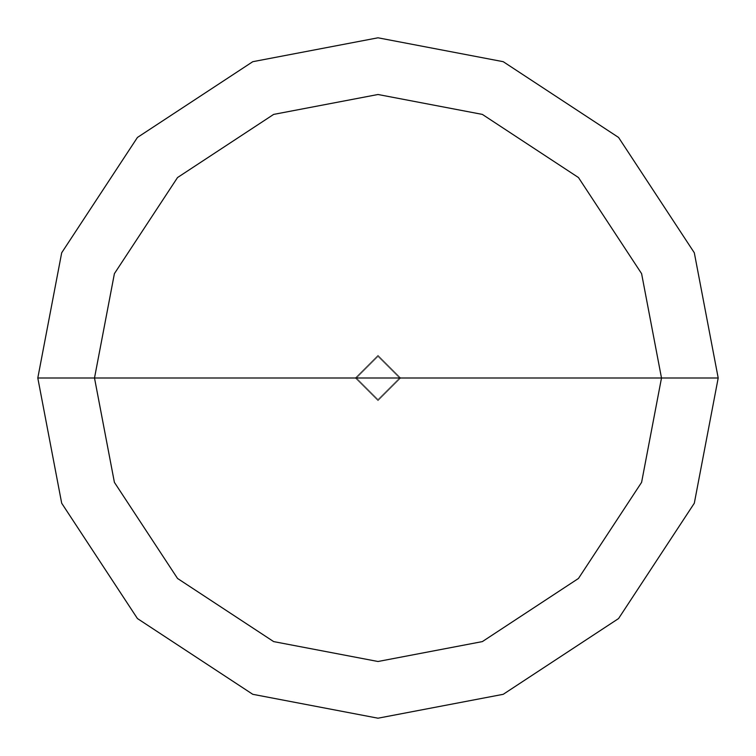 <?xml version="1.0" encoding="UTF-8"?>
<svg xmlns="http://www.w3.org/2000/svg" width="756" height="756" viewBox="0 0 756 756"><rect width="100%" height="100%" fill="white"/><g stroke="black" fill="none" stroke-linecap="round" stroke-linejoin="round"><path stroke-width="0.57" stroke-dasharray="3.78 2.83" d="M355.32 378L378 355.32L400.68 378L355.32 378L378 400.68L400.68 378L355.32 378L378 400.68L400.68 378L378 400.68L355.32 378L400.68 378L378 400.68L355.32 378L400.68 378L378 355.32L355.32 378L378 355.32L400.68 378L378 355.32L355.32 378L378 400.68L400.68 378L355.32 378L378 400.68L400.68 378L378 400.68L355.32 378L356.454 378L378 399.546L399.546 378L400.68 378L378 400.68L355.32 378L400.68 378L378 355.32L355.32 378L378 355.32L400.68 378L378 355.32L355.32 378L378 355.32L400.68 378L399.546 378L378 399.546L356.454 378L378 399.546L399.546 378L378 399.546L356.454 378L37.8 378L61.69 503.222L137.441 618.559L252.778 694.31L378 718.2L503.222 694.31L618.559 618.559L694.31 503.222L718.2 378L399.546 378L378 356.454L356.454 378L355.32 378M718.2 378L694.31 503.222L618.559 618.559L503.222 694.31L378 718.2L252.778 694.31L137.441 618.559L61.69 503.222L37.8 378L356.454 378L378 356.454L399.546 378L378 356.454L356.454 378L378 356.454L399.546 378L718.2 378L694.31 252.778L618.559 137.441L503.222 61.69L378 37.8L252.778 61.69L137.441 137.441L61.69 252.778L37.8 378L61.69 252.778L137.441 137.441L252.778 61.69L378 37.8L503.222 61.69L618.559 137.441L694.31 252.778L718.2 378"/><path stroke-width="1.13" d="M94.5 378L114.402 273.644L177.537 177.537L273.644 114.402L378 94.5L482.356 114.402L578.463 177.537L641.598 273.644L661.5 378L94.5 378L114.402 482.356L177.537 578.463L273.644 641.598L378 661.5L482.356 641.598L578.463 578.463L641.598 482.356L661.5 378L718.2 378L694.31 503.222L618.559 618.559L503.222 694.31L378 718.2L252.778 694.31L137.441 618.559L61.69 503.222L37.8 378L61.69 503.222L137.441 618.559L252.778 694.31L378 718.2L503.222 694.31L618.559 618.559L694.31 503.222L718.2 378L694.31 252.778L618.559 137.441L503.222 61.69L378 37.8L252.778 61.69L137.441 137.441L61.69 252.778L37.8 378L661.5 378L641.598 482.356L578.463 578.463L482.356 641.598L378 661.5L273.644 641.598L177.537 578.463L114.402 482.356L94.5 378L37.8 378L61.69 252.778L137.441 137.441L252.778 61.69L378 37.8L503.222 61.69L618.559 137.441L694.31 252.778L718.2 378L661.5 378L641.598 273.644L578.463 177.537L482.356 114.402L378 94.5L273.644 114.402L177.537 177.537L114.402 273.644L94.5 378"/></g></svg>
